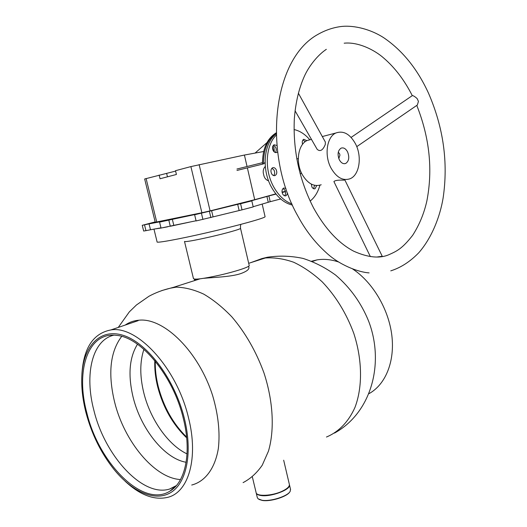 <?xml version="1.0" encoding="UTF-8"?>
<svg xmlns="http://www.w3.org/2000/svg" width="527" height="527" viewBox="0 0 527 527"><rect width="100%" height="100%" fill="white"/><g stroke="black" fill="none" stroke-linecap="round" stroke-linejoin="round"><path stroke-width="0.79" d="M194.562 280.028L197.638 279.066M203.639 278.322C213.778 277.36 231.01 276.912 240.701 273.618C246.307 271.596 249.054 269.587 248.948 267.584L248.849 267.176M326.463 437.021C338.624 431.982 348.604 421.804 355.02 407.279C362.675 386.996 362.392 359.836 353.782 333.347C346.358 313.315 335.851 296.167 322.26 281.899C313.038 273.434 303.506 266.879 293.651 262.235C283.836 258.777 274.402 257.36 265.344 257.993L261.853 258.599L250.595 262.703M243.085 482.62C250.47 478.779 256.853 472.976 262.242 465.203L268.467 451.125C274.699 429.749 273.21 401.113 263.935 372.82C256.069 351.384 245.391 332.748 231.893 316.898C222.776 307.393 213.402 299.81 203.778 294.158C194.206 289.718 185.03 287.38 176.242 287.143L173.271 287.373L161.684 290.601M191.716 485.031C205.062 481.606 215.036 468.556 218.349 448.457C220.161 432.43 218.29 414.927 212.737 395.935C198.844 351.641 164.049 317.636 139.121 320.179C133.93 320.587 129.267 322.228 125.136 325.093M189.009 222.256L170.517 226.221M167.645 226.801L163.429 227.618M161.025 228.066L154.365 229.021M265.048 216.544L265.081 216.702C265.364 217.947 237.763 225.635 207.118 232.67C178.515 239.291 155.821 243.382 157.086 241.867L153.963 229.087M249.192 265.43L249.231 265.595C249.488 266.985 235.259 271.636 219.654 275.173C203.396 278.73 194.667 279.877 193.462 278.612L184.522 241.531M289.824 491.843C287.334 496.625 270.47 501.921 262.294 500.446L259.047 499.431M256.227 493.088L257.275 497.442L258.085 498.819L261.965 500.255C270.45 501.79 288.005 496.171 290.199 491.269L290.502 489.24M289.395 484.544L289.481 484.899C290.95 489.669 270.634 497.257 260.825 495.499C257.953 495.057 256.392 494.135 256.148 492.745M137.501 344.223C129.299 357.464 127.844 375.138 133.127 397.246C140.768 428.728 164.411 458.721 186.13 462.258M143.917 349.315C139.793 361.772 139.754 376.291 143.805 392.878C150.3 419.34 168.139 445.058 187.039 453.892M121.691 336.397C110.156 351.746 107.791 373.643 114.609 402.088C124.115 441.099 154.286 478.2 180.504 479.544M113.845 335.172C92.054 340.146 84.3 374.611 93.925 410.493C104.84 455.717 142.685 497.613 169.622 489.043L175.807 486.223M86.869 412.984C98.812 463.114 142.995 508.305 169.852 491.184C185.53 482.271 191.881 452.285 183.356 418.603C173.311 375.777 140.94 337.063 116.507 335.37C87.838 331.555 75.308 370.889 86.869 412.984M184.424 418.669C174.938 379.776 147.903 343.611 124.174 335.666C100.354 327.465 83.371 345.804 81.843 375.553C81.25 387.279 82.653 399.743 86.053 412.931C91.757 434.307 101.079 453.141 114.003 469.432C132.06 491.717 154.905 502.099 170.741 492.58C186.551 483.127 192.889 452.95 184.424 418.669M125.077 481.184C140.156 495.242 154.516 500.591 168.166 497.231C188.626 491.961 198.699 457.897 188.534 417.904C176.947 367.918 137.053 325.133 110.887 329.935C93.358 333.321 83.714 347.813 81.955 373.406L81.922 373.979M311.595 261.208L317.004 259.897C323.888 258.764 331.101 259.468 338.644 261.998M352.668 269.001L353.077 269.271C372.859 282.544 388.649 309.158 391.831 335.383C395.013 361.627 385.481 384.598 369.111 393.59M252.413 477.166L256.063 492.402C256.076 496.796 272.419 496.045 282.498 491.072C287.215 488.766 289.514 486.599 289.402 484.563L289.316 484.208M268.605 180.88C265.839 179.891 264.179 177.757 263.632 174.477C262.749 171.512 263.223 168.903 265.048 166.644L265.305 166.532M239.113 210.411L237.69 204.324L211.61 210.714L213.073 216.887L242.018 209.851L253.21 206.92L251.814 200.873L248.915 201.459L268.882 195.919L270.206 201.703L253.164 206.722M242.018 209.851L240.595 203.732L251.814 200.873M146.104 178.521L156.71 221.979L155.228 222.223L144.661 178.976L175.61 171.097M159.154 175.043L160.05 178.752L176.42 174.477L175.511 170.689L190.893 166.591L244.409 155.043L263.658 151.512M213.073 216.887L196.103 220.938L194.621 214.746L196.11 214.285L172.342 219.337L173.805 225.365L196.064 220.767M160.972 227.842L143.667 231.057L142.25 225.312L155.155 221.926M156.71 221.979L201.887 212.756L190.893 166.591M199.134 164.615L210.102 210.892L254.712 199.687L275.838 193.857M244.409 155.043L247.058 166.512M247.367 167.869L254.712 199.687M282.05 192.085L285.43 191.38M210.102 210.892L201.887 212.756M142.25 225.312L149.042 223.87L150.465 229.66M173.805 225.365L161.031 228.079L159.569 222.111L163.067 221.221L149.042 223.87M159.569 222.111L172.342 219.337M194.621 214.746L211.61 210.714M237.69 204.324L240.595 203.732M285.502 191.676L282.129 192.533M276.023 194.094L268.882 195.919M280.687 198.962L270.206 201.703M210.879 217.638L209.403 211.413M202.921 219.476L201.439 213.257M145.966 230.727L144.543 224.937M170.3 226.274L168.838 220.227M167.461 176.815L166.657 173.475M344.177 43.194C357.985 41.719 374.519 49.762 384.117 58.405C395.164 67.996 404.552 80.407 412.285 95.644L412.351 95.598C413.339 95.618 414.933 96.612 417.14 98.589L418.438 101.388L417.358 105.011L356.766 146.644M382.207 256.293L377.563 256.912M295.054 110.775L317.168 149.332C320.159 151.921 322.867 150.32 325.278 144.523L325.363 142.066L298.361 93.167M382.253 256.287L344.882 180.023L343.611 180.148C338.215 179.951 334.974 180.425 333.907 181.565L370.356 256.596M338.275 152.244L339.566 153.693L339.948 155.129L338.789 158.548M339.342 159.819C341.186 163.041 343.327 164.246 345.765 163.423C349.032 161.058 349.618 157.184 347.53 151.796C345.679 148.522 343.518 147.316 341.035 148.173C337.807 150.57 337.24 154.451 339.342 159.819M311.082 139.477L307.169 140.498C298.084 144.299 295.37 162.296 302.195 174.457C307.682 183.653 314.02 187.085 321.207 184.76M355.554 143.943C349.994 133.963 343.42 130.321 335.844 133.015C326.773 136.862 324.112 155.412 330.989 168.001C336.509 177.527 342.853 181.11 350.027 178.758C359.447 175.188 362.286 156.71 355.554 143.943M272.841 146.163L273.994 147.56L274.323 152.007M272.558 147.237L273.566 151.209M236.979 170.438L262.472 164.147C262.42 149.069 266.985 138.634 276.174 132.85M265.081 162.481L263.526 163.884C263.428 149.484 267.644 139.247 276.181 133.186M236.952 169.029L262.439 162.691L262.472 164.147L263.526 163.884M255.061 153.093L267.005 142.58M303.058 139.793L305.061 141.796M316.701 185.576L315.08 188.719C313.868 189.094 312.814 188.528 311.918 187.013L311.286 184.088M314.52 185.287L313.624 188.699M287.676 193.422L286.042 195.734C284.751 196.149 283.625 195.57 282.67 194.008C281.55 191.268 281.892 189.285 283.704 188.04L285.904 188.376M283.065 188.462L284.969 190.227C285.963 192.441 285.825 194.285 284.554 195.761M276.128 169.569C277.255 172.276 276.919 174.259 275.134 175.504C273.783 175.965 272.611 175.372 271.603 173.732C270.476 171.025 270.799 169.042 272.571 167.784C273.935 167.316 275.12 167.909 276.128 169.569M271.945 168.212L274 170.069C275.002 172.27 274.877 174.108 273.638 175.577M277.577 151.809L276.787 152.435C275.423 152.922 274.224 152.316 273.19 150.617C272.084 147.968 272.38 146.019 274.08 144.773L276.892 145.492M273.447 145.228L275.575 147.145C276.543 149.279 276.451 151.078 275.298 152.527M292.439 205.089C284.211 203.178 277.288 197.329 271.662 187.54C261.333 169.582 263.717 142.969 276.201 133.865M291.932 203.949C284.738 201.347 278.691 195.721 273.79 187.072C264.172 170.214 265.43 145.485 276.24 135.143M294.026 129.537C299.85 130.828 305.12 134.247 309.843 139.8M319.909 185.208C317.998 192.144 314.738 197.441 310.133 201.09M302.59 144.286C301.912 141.908 302.287 140.248 303.723 139.286L306.852 140.656M240.523 228.29L240.543 228.382C240.655 229.146 226.221 233.244 210.543 236.84C194.226 240.51 185.544 242.045 184.496 241.445M186.683 437.851C172.784 424.498 163.113 407.49 157.685 386.838C155.432 377.74 154.47 369.005 154.793 360.626M268.25 202.263L266.919 196.452M261.853 258.599L267.268 257.268C279.139 255.476 291.049 255.865 303.012 258.414C314.705 262.169 325.607 267.756 335.719 275.166C350.244 287.65 361.193 302.92 368.564 320.983C384.71 362.853 371.726 412.555 334.5 433.089M176.242 287.143L170.537 288.15C162.929 289.896 155.735 292.61 148.943 296.273L136.453 304.975L129.332 311.872L118.259 327.432M265.344 257.993L248.698 263.309M200.168 278.803L173.39 287.36M241.017 224.331C240.529 224.963 240.371 226.314 240.543 228.382L249.231 265.595M194.338 279.093L194.542 279.949M248.639 266.26L248.948 267.584M262.202 204.18L265.081 216.702M289.481 484.899L290.588 489.603M155.287 361.226C155.09 369.315 156.071 377.727 158.238 386.462C163.581 406.824 173.04 423.688 186.604 437.067M176.354 485.604L169.622 489.043M175.372 486.5L169.852 491.184M81.843 375.553L81.955 373.406M138.146 320.673L110.887 329.935M312.32 261.491L317.004 259.897M289.402 484.563L283.678 460.216M326.332 49.327C317.893 54.94 309.724 65.229 305.093 74.722C299.217 87.146 295.627 101.909 294.316 119.016C292.933 150.669 299.395 180.392 313.697 208.185C325.264 228.935 338.591 243.263 353.663 251.175C368.09 257.644 379.941 258.77 389.222 254.554C397.029 251.043 402.226 248.652 412.654 235.319C419.314 224.943 424.037 213.54 426.83 201.123C432.963 169.747 429.61 137.837 416.778 105.413M390.77 270.852C400.79 267.696 410.125 261.662 418.781 252.756C432.199 237.341 440.111 216.077 443.102 198.112C448.358 162.612 443.477 127.593 428.451 93.062C417.305 68.8 402.318 50.302 383.491 37.569C370.534 29.242 354.434 25.296 342.267 26.383C333.914 27.279 325.857 29.92 318.091 34.295C271.84 59.446 262.749 154.648 297.992 216.287M344.454 163.719L345.765 163.423M307.169 140.498L311.457 139.378M322.313 136.546L335.844 133.015M369.098 272.887C358.09 272.182 339.098 264.844 326.009 252.473C314.981 242.46 305.706 230.516 298.183 216.637M351.107 137.415L412.351 95.598M314.428 188.85L315.08 188.719M285.305 195.886L286.042 195.734M274.383 175.682L275.134 175.504M276.062 152.619L276.787 152.435M298.308 158.561L296.78 158.93M301.648 173.37L300.113 173.719"/></g></svg>
